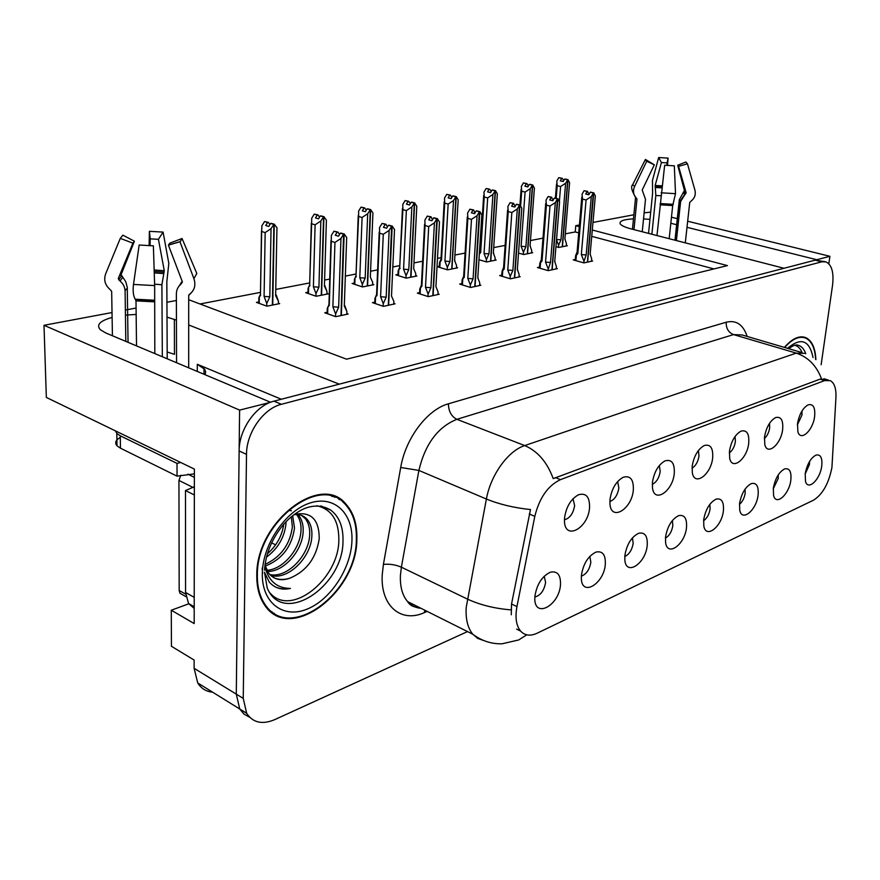 <?xml version="1.0" encoding="UTF-8"?>
<svg xmlns="http://www.w3.org/2000/svg" width="880" height="880" viewBox="0 0 880 880"><rect width="100%" height="100%" fill="white"/><g stroke="black" fill="none" stroke-linecap="round" stroke-linejoin="round"><path stroke-width="1.32" d="M805.145 474.067L809.435 464.563L809.545 461.472M821.711 466.202C822.536 457.875 820.644 454.168 816.035 455.07C810.722 457.941 807.114 464.145 805.2 473.682L805.497 481.415C808.038 491.106 820.094 479.622 821.711 466.202M729.289 452.98C732.479 450.604 734.525 446.798 735.405 441.54L735.064 436.469M748.704 443.3C749.397 433.697 746.823 429.649 741.004 431.134C735.097 434.533 731.247 441.188 729.465 451.088L729.685 458.337C732.182 470.943 747.153 458.865 748.704 443.3M764.335 438.581C767.107 436.15 768.889 432.586 769.681 427.889L769.527 423.313M782.628 429.561C783.387 420.222 781.033 416.24 775.577 417.593C769.989 420.827 766.304 427.262 764.511 436.898L764.819 444.708C767.481 455.972 781.033 444.246 782.628 429.561M609.873 501.501C614.592 499.708 617.595 495.209 618.86 488.004L617.639 481.547M633.325 489.995C633.732 479.523 630.366 475.277 623.216 477.257C616.121 481.283 611.721 488.675 609.994 499.433L609.939 503.789C610.973 521.928 631.972 509.146 633.325 489.995M665.445 538.109C669.328 535.821 671.803 531.652 672.848 525.591L672.364 520.553M686.499 527.505C687.082 518.408 684.453 514.459 678.634 515.647C671.847 519.123 667.48 526.24 665.544 537.009L665.577 542.454C667.271 557.425 685.058 544.423 686.499 527.505M581.35 576.114C586.355 574.299 589.523 569.668 590.854 562.232L589.82 556.38M605.308 564.322C605.715 554.807 602.613 550.726 596.013 552.079C588.225 555.918 583.363 563.618 581.427 575.157L581.339 578.314C581.625 597.3 604.043 583.814 605.308 564.322M797.357 424.941L801.988 415.008L801.988 410.971M814.605 416.625C815.419 407.528 813.263 403.601 808.137 404.844C802.857 407.924 799.315 414.15 797.522 423.533L797.885 431.772C800.635 441.881 812.977 430.507 814.605 416.625M703.593 520.74C707.003 518.32 709.181 514.393 710.105 508.948L709.83 504.35M723.393 510.785C724.042 501.886 721.622 497.992 716.144 499.114C709.775 502.414 705.628 509.278 703.692 519.706L703.813 525.954C705.892 539.297 721.886 526.658 723.393 510.785M773.256 488.807L778.217 478.511L778.239 474.881M790.823 480.205C791.593 471.702 789.536 467.929 784.663 468.897C779.031 471.911 775.258 478.324 773.333 488.136L773.586 495.484C776.05 506.22 789.228 494.351 790.823 480.205M739.464 504.339C742.434 501.853 744.337 498.168 745.173 493.284L745.063 489.148M758.098 495.044C758.813 486.343 756.591 482.515 751.421 483.56C745.448 486.706 741.488 493.339 739.563 503.448L739.75 510.312C742.071 522.258 756.547 510.004 758.098 495.044M652.289 484.352C656.458 482.284 659.098 478.005 660.22 471.515L659.34 465.498M674.278 473.418C674.784 463.265 671.715 459.074 665.06 460.867C658.394 464.662 654.192 471.801 652.443 482.262L652.476 487.839C654.225 503.833 672.837 491.194 674.278 473.418M692.021 468.204C695.673 465.96 697.994 461.912 698.995 456.06L698.401 450.505M712.657 457.886C713.262 448.019 710.457 443.894 704.242 445.533C697.972 449.119 693.946 456.005 692.175 466.169L692.318 472.703C694.518 486.871 711.15 474.474 712.657 457.886M534.864 596.992C540.496 595.54 544.082 590.689 545.611 582.45L544.225 576.224M560.494 584.639C560.791 574.915 557.425 570.768 550.396 572.198C542.003 576.246 536.844 584.265 534.908 596.244L534.831 597.806C533.918 619.278 559.339 605.759 560.494 584.639M624.778 556.534C629.2 554.444 631.994 550.033 633.182 543.323L632.434 537.867M647.218 545.314C647.713 536.008 644.864 531.993 638.671 533.269C631.411 536.921 626.813 544.313 624.866 555.456L624.833 559.889C625.955 576.719 645.854 563.431 647.218 545.314M564.454 519.761C569.8 518.331 573.199 513.623 574.64 505.626L573.023 498.762M589.545 507.716C589.82 496.914 586.113 492.602 578.424 494.791C570.867 499.07 566.247 506.748 564.553 517.825L564.454 520.586C564.399 541.233 588.291 528.506 589.545 507.716M343.563 502.755L341.891 500.533M334.774 497.288L333.927 496.298M831.93 467.467L835.945 397.441C836.286 388.652 834.438 383.064 830.39 380.677L824.637 380.589L560.483 479.633C547.965 485.595 539.407 497.827 534.809 516.34L516.945 606.606C514.987 617.474 516.197 625.625 520.575 631.059C524.821 635.624 530.332 636.339 537.13 633.215L813.593 500.137C822.657 494.351 828.762 483.461 831.93 467.467M649.957 219.384L643.533 218.911M633.468 218.856C623.414 219.45 619.014 221.133 620.257 223.916C621.5 225.654 625.108 227.315 631.092 228.888L784.003 268.268L339.262 384.142L188.705 324.973M270.237 402.38L239.602 410.113L236.28 694.133L239.723 708.983L243.991 714.098L249.623 717.222L243.991 714.098L239.723 708.983L236.28 694.133L239.129 450.967C238.953 429.374 255.97 405.306 273.944 401.17L815.144 260.161L824.824 261.613M828.839 263.78L829.906 256.311L816.783 259.732L686.994 227.315M239.602 410.113L44 325.292L46.343 397.43L194.381 469.095L194.183 623.568L171.281 610.214L188.958 603.735M212.652 692.197C206.151 691.592 201.168 688.512 197.725 682.946L194.117 668.316L194.128 660.055L171.435 646.283L171.281 610.214M644.138 212.861L650.694 212.102M671.462 217.228L677.281 218.658M687.665 221.221L829.906 256.311M112.112 317.438C99.957 320.815 96.03 324.907 100.331 329.714L105.732 332.937L270.237 402.127M176.44 320.155L167.013 317.108M136.147 314.424L125.444 315.128M676.632 224.719L670.813 223.267M579.271 226.589L575.773 225.676L579.403 224.994M592.977 222.442L633.864 214.786M188.705 299.717L346.544 359.183L727.452 265.606L592.306 230.021M44 325.292L112.024 312.543M125.367 310.046L136.081 308.044M166.936 302.258L176.385 300.487M203.984 373.34L205.326 373.901M578.732 232.87L575.234 231.946L565.334 233.838M543.004 238.128L530.475 240.537M505.131 245.399L493.757 247.588M480.15 250.195L479.6 250.305M465.08 253.088L455.015 255.024M441.067 257.697L437.547 258.379M422.642 261.239L414.073 262.889M399.773 265.628L392.942 266.948M377.619 269.885L370.744 271.205M356.059 274.021L345.532 276.045M329.758 279.07L324.83 280.016M309.716 282.92L276.067 289.377M260.491 292.369L200.013 303.985M575.234 231.946L575.773 225.676M713.944 268.917L591.745 236.346M555.94 246.675L558.778 247.456L567.369 245.729L566.291 245.432M518.54 253.066L523.644 254.529L532.697 252.703L531.597 252.395M439.307 266.255L437.195 266.673L447.546 269.841L457.622 267.806L456.467 267.465M398.013 274.417L395.846 274.835L406.241 278.146L416.9 276.001L415.712 275.627M354.31 283.052L352.088 283.492L362.527 286.946L373.813 284.68L372.592 284.273M307.989 292.204L305.712 292.655L316.173 296.274L328.152 293.865L326.898 293.436M478.995 259.721L486.618 261.976L496.166 260.051L495.033 259.721M258.797 301.928L256.454 302.39L266.926 306.185L279.664 303.622L278.366 303.16M575.289 259.468L573.265 259.897L583.913 262.889L592.647 260.997L591.525 260.689M539.528 267.08L537.449 267.52L548.185 270.644L557.392 268.642L556.248 268.312M461.868 283.602L459.668 284.075L470.558 287.474L480.854 285.241L479.644 284.867M419.606 292.6L417.351 293.084L428.296 296.637L439.208 294.272L437.976 293.865M374.792 302.137L372.46 302.632L383.46 306.35L395.043 303.842L393.778 303.413M501.776 275.11L499.642 275.572L510.455 278.817L520.179 276.716L519.013 276.364M327.162 312.268L324.775 312.785L335.797 316.69L348.128 314.017L346.819 313.555M281.325 399.245L197.307 364.287L204.71 369.314L205.7 371.976L204.93 374.66M167.178 351.989L174.471 354.321L174.361 319.341M815.892 359.634C815.309 348.018 811.976 340.703 805.893 337.689C799.414 335.192 792.242 338.437 784.388 347.402M356.84 539.143C357.302 524.469 353.705 512.842 346.038 504.251C321.255 472.219 255.772 521.741 256.795 575.575C256.696 587.367 259.259 597.135 264.506 604.879C289.421 644.017 357.258 592.515 356.84 539.143M334.906 497.387L332.794 495.924M337.513 497.827L339.416 499.664M511.258 614.779L511.533 604.032L530.486 509.553C514.096 507.848 499.389 504.339 486.387 499.026C490.721 474.826 508.2 450.758 524.722 445.577C537.669 451.121 547.162 462.143 553.212 478.632L819.995 379.17L826.133 379.39M821.139 364.749L832.535 285.34C834.009 272.635 831.831 264.825 826.012 261.91L821.755 261.811L281.413 404.294C263.428 408.485 246.378 432.685 246.51 454.366L243.243 698.39L246.653 713.284C252.89 722.733 262.24 724.856 274.714 719.642L467.5 631.587M271.865 612.568L274.34 613.404M339.559 234.487L337.898 232.056L337.161 232.177L335.291 235.235L338.503 236.214L340.373 233.156L343.596 234.135L340.967 238.436L334.961 242.451L331.276 241.307L329.263 305.503L328.042 306.757M341 315.557L343.596 234.135M335.533 316.591L335.621 313.94L338.657 307.197L340.967 238.436M335.621 313.94L332.882 306.768L334.961 242.451M337.898 232.056L333.96 231.209L331.342 235.477L331.276 241.307M346.786 314.303L346.885 311.509L344.3 306.009L346.687 237.479L344.146 234.047L341.352 315.48M346.885 311.509L344.74 305.492M332.882 306.768L338.657 307.197M333.96 231.209L337.161 232.177M329.263 305.503L328.768 304.986L327.701 307.593M344.333 234.014L340.912 233.233M344.3 306.009L346.687 237.479M340.373 233.156L343.783 234.102M344.146 234.047L340.923 233.068M278.355 303.886L278.41 301.147L275.638 295.658L276.958 227.722L274.263 224.301L272.745 305.008M274.263 224.301L271.205 223.344L274.45 224.268M269.94 224.554L268.345 222.365L264.55 221.54L267.586 222.486L265.705 225.5L268.741 226.457L270.633 223.432L273.889 224.356L271.04 228.624L265.166 232.606L261.668 231.495L260.469 293.865M270.633 223.432L273.691 224.378M272.371 305.085L273.889 224.356M278.41 301.147L276.21 295.009M275.638 295.658L276.958 227.722M268.345 222.365L267.586 222.486M260.458 294.239L259.677 296.285M260.645 295.152L258.874 297.737L259.688 295.779M261.668 231.495L261.91 225.764L264.55 221.54M271.04 228.624L269.808 296.802L264.088 296.384L265.166 232.606M269.808 296.802L266.761 303.468L264.088 296.384M266.761 303.468L266.717 306.108M387.475 226.886L385.935 224.235L385.242 224.345L383.449 227.304L386.65 228.239L388.443 225.28L391.655 226.215L389.147 230.373L383.284 234.278L379.61 233.189L376.981 295.548L375.65 296.78M388.3 305.305L391.655 226.215M383.152 306.251L383.262 303.688L386.188 297.165L389.147 230.373M383.262 303.688L380.6 296.747L383.284 234.278M385.935 224.235L382.052 223.421L379.544 227.557L379.61 233.189M393.745 304.128L393.866 301.411L391.501 296.043L394.515 229.482L392.172 226.127L388.63 305.228M380.6 296.747L386.188 297.165M382.052 223.421L385.242 224.345M376.981 295.548L376.607 294.151M392.348 226.105L388.949 225.346M391.501 296.043L394.515 229.482M388.443 225.28L391.831 226.182M392.172 226.127L388.96 225.192M432.509 219.769L431.101 216.876L430.452 216.986L428.736 219.846L431.926 220.748L433.642 217.877L436.832 218.768L434.423 222.805L428.703 226.589L425.051 225.544L421.894 286.165L419.914 288.64L420.453 287.364M432.806 295.658L436.832 218.768M427.966 296.527L428.098 294.052L430.914 287.716L434.423 222.805M428.098 294.052L425.502 287.32L428.703 226.589M431.101 216.876L427.273 216.095L424.875 220.11L425.051 225.544M437.932 294.547L438.075 291.907L435.919 286.66L439.483 221.958L437.316 218.691L433.114 295.592M425.502 287.32L430.914 287.716M427.273 216.095L430.452 216.986M421.894 286.165L421.421 284.801M437.481 218.669L434.115 217.932M435.919 286.66L439.483 221.958M433.642 217.877L436.997 218.746M437.316 218.691L434.126 217.8M474.925 213.07L473.649 209.946L473.033 210.045L471.394 212.828L474.562 213.686L476.201 210.903L479.38 211.761L477.07 215.666L471.482 219.351L467.852 218.35L464.233 277.332L462.121 279.818L462.704 278.487M474.76 286.561L479.38 211.761M470.206 287.364L470.349 284.966L473.077 278.817L477.07 215.666M470.349 284.966L467.808 278.432L471.482 219.351M473.649 209.946L469.887 209.198L467.577 213.081L467.852 218.35M479.6 285.505L479.776 282.942L477.785 277.827L481.844 214.874L479.842 211.684L475.057 286.495M467.808 278.432L473.077 278.817M469.887 209.198L473.033 210.045M464.233 277.332L463.672 276.001M479.996 211.662L476.652 210.958M477.785 277.827L481.844 214.874M476.201 210.903L479.534 211.728M479.842 211.684L476.663 210.826M326.876 294.118L326.953 291.456L324.412 286.11L326.403 220.099L323.917 216.766L321.585 295.185M323.917 216.766L320.859 215.853L324.104 216.733M319.561 217.184L317.999 214.918L314.259 214.126L317.284 215.028L315.48 217.954L318.527 218.856L320.331 215.93L323.565 216.821L320.848 220.957L315.106 224.818L311.619 223.762L309.672 284.339M320.331 215.93L323.389 216.843M321.244 295.251L323.565 216.821M326.953 291.456L324.863 285.615M324.412 286.11L326.403 220.099M317.999 214.918L317.284 215.028M309.947 285.604L308.847 286.759M311.619 223.762L311.718 218.218L314.259 214.126M320.848 220.957L318.923 287.188L313.39 286.77L315.106 224.818M318.923 287.188L315.997 293.645L313.39 286.77M315.997 293.645L315.931 296.186M372.57 284.922L372.68 282.337L370.337 277.112L372.933 212.927L370.634 209.671L367.587 285.923M370.634 209.671L367.587 208.802L370.799 209.649M366.245 210.254L364.716 207.911L361.02 207.152L364.045 208.021L362.318 210.848L365.354 211.717L367.081 208.879L370.304 209.726L367.697 213.73L362.087 217.492L358.611 216.48L356.015 275.374M367.081 208.879L370.128 209.748M367.268 285.989L370.304 209.726M370.337 277.112L372.933 212.927M364.716 207.911L364.045 208.021M356.367 276.606L355.146 277.772M358.611 216.48L358.6 211.112L361.02 207.152M367.697 213.73L365.167 278.124L359.799 277.728L362.087 217.492M365.167 278.124L362.351 284.394L359.799 277.728M362.351 284.394L362.252 286.858M415.679 276.254L415.811 273.724L413.666 268.631L416.79 206.173L414.645 202.994L410.982 277.2M414.645 202.994L411.774 202.136L414.81 202.972M410.3 203.632L408.749 201.311L405.108 200.574L408.122 201.41L406.461 204.149L409.486 204.985L411.147 202.235L414.337 203.049L411.851 206.932L406.362 210.584L402.897 209.616L399.718 266.915M411.147 202.235L414.183 203.071M410.674 277.255L414.337 203.049M413.666 268.631L416.79 206.173M408.749 201.311L408.122 201.41M400.147 268.125L398.31 270.501L398.827 269.28M402.897 209.616L402.776 204.424L405.108 200.574M411.851 206.932L408.782 269.588L403.568 269.203L406.362 210.584M408.782 269.588L406.065 275.671L403.568 269.203M406.065 275.671L405.944 278.058M456.423 268.048L456.577 265.595L454.597 260.612L458.183 199.793L456.203 196.691L451.979 268.95M456.203 196.691L453.189 195.888L456.357 196.669M451.737 268.994L455.917 196.735L453.519 200.508L448.162 204.072L444.708 203.137L441.518 260.117L441.001 258.929M451.902 197.373L450.329 195.074L446.732 194.37L449.735 195.162L448.14 197.835L451.143 198.627L452.738 195.965L455.917 196.735M452.738 195.965L455.763 196.757M454.597 260.612L458.183 199.793M450.329 195.074L449.735 195.162M441.518 260.117L439.549 262.526L440.11 261.239M444.708 203.137L444.499 198.099L446.732 194.37M453.519 200.508L449.988 261.514L444.917 261.14L448.162 204.072M449.988 261.514L447.359 267.432L444.917 261.14M447.359 267.432L447.227 269.742M451.638 197.296L451.605 197.857M651.882 234.245L655.831 195.525L655.149 185.493L661.419 162.536L658.669 157.52L652.454 180.433L652.575 193.578L648.538 233.376M685.3 242.847L689.733 202.4L691.493 200.761C694.771 197.945 695.926 194.447 694.958 190.245L687.467 163.823L678.59 166.331L686.114 192.709L680.636 201.421L676.412 240.559M656.975 235.554L664.653 165.231L674.322 165.836L675.51 193.677L672.694 205.568L669.185 238.7M642.246 231.759L645.491 199.287L642.202 190.014L654.324 164.813L646.712 161.249L634.579 186.527C632.863 190.553 633.215 194.15 635.624 197.329L636.955 199.199L633.974 229.625M674.971 240.185L679.327 199.661L684.453 190.564L677.699 165.242L678.59 166.331M654.324 164.813L645.403 159.445L632.676 184.69L645.403 159.445M661.419 162.536L667.062 162.899L666.864 165.44M646.712 161.249L645.37 160.094M658.669 157.52L668.085 158.114L667.062 162.899M677.699 165.242L685.905 162.008L687.467 163.823M667.524 165.495L668.085 158.114M167.211 358.798L166.837 281.666L168.817 263.428L163.097 232.1L158.444 239.316L164.274 270.721L161.898 284.746L162.327 356.741M188.694 367.829L188.705 295.46L190.366 293.601C194.711 289.762 195.899 284.779 193.919 278.652L179.96 241.747L168.421 245.146L182.424 281.963L180.851 284.306C177.925 286.726 176.429 289.949 176.374 293.986L176.561 362.725M136.521 345.884L135.993 300.861L135.245 299.211C133.276 295.922 132.693 291.005 133.496 284.438L139.161 245.025L153.373 245.828L154.66 285.582L154.814 353.584M125.818 341.385L125.103 291.247C124.96 287.188 123.277 283.789 120.043 281.028L118.283 278.487L132.924 243.155L120.285 238.37L105.655 273.856C103.598 279.796 104.984 284.944 109.813 289.289L111.661 291.346L112.42 335.753M132.924 243.155L134.409 241.208L121.099 274.67L125.697 281.611L127.27 287.276L128.051 342.32M179.102 286.033L182.193 281.369M150.073 245.784L150.216 238.854L158.444 239.316M168.641 245.025L180.323 241.527L182.05 238.513L169.73 243.199L168.421 245.146M120.285 238.37L122.881 235.158L134.409 241.208M150.216 238.854L149.402 231.319L163.097 232.1M149.402 231.319L149.105 245.751M182.05 238.513L196.812 273.449L193.919 278.652M115.478 430.892L116.798 433.444L120.263 435.809L177.012 463.386L180.73 462.484M194.381 473.858L177.045 476.157L177.012 463.386M120.285 437.448C115.61 440.088 114.51 442.871 117.007 445.786L120.461 448.195L177.045 476.157M194.205 601.26L194.348 494.725M193.886 597.179L185.57 592.471L188.562 603.515L194.194 608.443M194.007 494.802L185.493 490.545L194.359 486.739M185.57 592.471L185.493 490.545M794.728 345.268C797.94 346.049 800.382 348.469 802.043 352.55M784.685 347.49C792.396 338.811 799.414 335.698 805.75 338.14C811.679 341.066 814.979 348.161 815.628 359.414M316.855 505.747C331.54 509.201 338.866 520.487 338.844 539.627C339.174 578.897 290.906 617.892 269.973 592.9M264.957 565.18L268.587 573.1C273.878 579.557 280.962 581.262 289.861 578.193C306.438 571.186 316.217 558.074 319.209 538.857C319.275 519.354 310.97 511.203 294.294 514.415M356.356 539.33C356.763 592.141 289.652 643.093 264.99 604.395C259.798 596.728 257.246 587.048 257.345 575.366C256.344 522.104 321.145 473.088 345.675 504.823C353.254 513.315 356.807 524.81 356.356 539.33M272.239 611.974L269.852 610.94M286.044 521.675L285.967 523.908C284.383 537.548 277.882 548.636 266.475 557.139M292.677 515.647L294.503 528.088C291.753 546.755 281.996 559.427 265.21 566.115M291.324 516.747L292.358 527.043C289.894 544.654 280.797 557.095 265.067 564.377M289.124 510.378L291.401 510.796M297.935 514.613L298.705 515.471C302.126 519.838 303.589 525.459 303.116 532.312C302.06 550.616 284.493 571.593 267.52 571.516M296.615 514.525C299.981 518.892 301.422 524.469 300.96 531.256C299.893 548.933 283.481 569.316 266.86 570.317M293.931 514.679C299.541 514.03 304.051 515.691 307.472 519.684C310.871 524.062 312.323 529.705 311.828 536.591C310.882 557.403 288.101 580.525 270.732 575.465M301.587 515.46L305.272 518.628C308.671 523.006 310.134 528.638 309.639 535.513C308.649 555.676 287.276 578.325 269.852 574.607M283.745 524.183C282.095 535.843 276.639 545.721 267.388 553.795M289.861 578.193C283.701 580.074 278.289 579.876 273.636 577.599M330.308 495.275L332.53 496.551M180.785 475.233L178.937 480.436L179.179 590.48L179.949 593.23L182.644 594.77M264.495 572.396L269.247 582.054C274.692 588.17 281.754 590.304 290.433 588.434C277.035 588.368 268.499 581.031 264.825 566.401M290.433 588.434C284.526 589.523 279.323 588.929 274.802 586.652M514.943 206.756L515.031 205.645L513.227 203.5L511.643 206.195L514.789 207.02L516.373 204.325L519.519 205.139L517.308 208.934L511.841 212.52L508.233 211.563L504.207 268.983L502.04 271.425L502.601 270.083M514.393 277.97L519.519 205.139M510.081 278.707L510.246 276.386L512.875 270.413L517.308 208.934M510.246 276.386L507.76 270.039L511.841 212.52M503.569 267.718L502.634 269.621M513.799 203.412L510.092 202.686L507.881 206.459L508.233 211.563M518.969 276.98L519.145 274.472L517.33 269.478L521.807 208.186L519.948 205.073L514.668 277.904M507.76 270.039L512.875 270.413M510.092 202.686L513.227 203.5M504.207 268.983L503.569 267.696M520.102 205.051L516.791 204.369M517.33 269.478L521.807 208.186M516.373 204.325L519.673 205.117M519.948 205.073L516.802 204.248M552.783 200.717L552.882 199.408L551.21 197.318L549.692 199.936L552.805 200.728L554.323 198.099L557.458 198.891L555.324 202.576L549.978 206.063L546.403 205.15L542.014 261.085L539.814 263.472L540.342 262.141M551.936 269.83L557.458 198.891M547.789 270.523L550.517 262.471L555.324 202.576M547.976 268.279L545.545 262.097L549.978 206.063M541.31 259.831L540.375 261.734M551.749 197.23L548.097 196.537L545.974 200.2L546.403 205.15M556.204 268.906L556.402 266.464L554.73 261.58L559.581 201.861L557.865 198.825L552.134 269.786M553.487 199.562L552.882 199.408M545.545 262.097L550.517 262.471M548.097 196.537L551.21 197.318M542.014 261.085L541.167 260.359L539.781 263.373M557.997 198.803L554.719 198.143M559.427 203.797L559.581 201.861M554.73 261.58L554.785 260.931M554.323 198.099L557.601 198.869M557.865 198.825L554.73 198.033M588.621 194.722L588.731 193.512L587.158 191.466L585.695 194.007L588.797 194.766L590.26 192.214L593.362 192.973L591.305 196.559L586.08 199.958L582.527 199.078L577.83 253.605L575.597 255.937L576.103 254.595M587.433 262.13L593.362 192.973M583.506 262.779L586.168 254.947L591.305 196.559M583.704 260.59L581.328 254.584L586.08 199.958M577.027 252.417L576.136 254.254M587.675 191.378L584.078 190.707L582.032 194.271L582.527 199.078M591.481 261.25L591.69 258.874L590.161 254.1L595.342 195.877L593.747 192.907L587.62 262.086M589.413 193.677L588.731 193.512M581.328 254.584L586.168 254.947M584.078 190.707L587.158 191.466M577.83 253.605L576.917 252.857L575.586 255.717M593.879 192.885L590.634 192.258M595.188 197.604L595.342 195.877M590.161 254.1L590.216 253.55M590.26 192.214L593.494 192.951M593.747 192.907L590.645 192.148M494.989 260.293L495.154 257.895L493.339 253.033L497.343 193.765L495.495 190.729L490.776 261.14M495.495 190.729L492.492 189.959L495.638 190.707M490.534 261.184L495.22 190.773L492.921 194.436L487.674 197.901L484.242 197.01L480.656 252.527L480.073 251.372M491.238 191.444L489.654 189.178L486.101 188.496L489.082 189.266L487.553 191.851L490.545 192.621L492.074 190.025L495.22 190.773M492.074 190.025L495.077 190.795M493.339 253.033L497.343 193.765M489.654 189.178L489.082 189.266M480.656 252.527L479.358 254.067M484.242 197.01L483.956 192.126L486.101 188.496M492.921 194.436L488.972 253.88L484.044 253.517L487.674 197.901M488.972 253.88L486.431 259.633L484.044 253.517M486.431 259.633L486.277 261.877M490.864 191.345L490.809 192.159M531.553 252.934L531.729 250.602L530.057 245.839L534.413 188.045L532.708 185.086L527.549 253.737M532.708 185.086L529.859 184.327L532.84 185.064M527.318 253.792L532.444 185.13L530.233 188.694L525.096 192.071L521.686 191.202L520.619 205.997M528.495 185.834L526.889 183.59L523.391 182.941L526.361 183.667L524.876 186.186L527.846 186.934L529.331 184.404L532.444 185.13M529.331 184.404L532.301 185.141M530.057 245.839L534.413 188.045M521.686 191.202L521.323 186.461L523.391 182.941M530.233 188.694L525.91 246.653L521.114 246.29L525.096 192.071M525.91 246.653L523.446 252.252L521.114 246.29M523.446 252.252L523.292 254.419M528.022 185.713L527.945 186.769M566.247 245.949L566.445 243.672L564.905 239.019L569.58 182.633L567.985 179.729L562.452 246.719M567.985 179.729L565.169 179.003L568.117 179.718M562.221 246.763L567.743 179.773L565.62 183.238L560.593 186.538L557.205 185.702L556.193 198.341M563.827 180.51L562.221 178.288L558.767 177.661L561.704 178.365L560.285 180.818L563.233 181.533L564.652 179.08L567.743 179.773M564.652 179.08L567.611 179.795M564.905 239.019L569.58 182.633M557.205 185.702L556.776 181.093L558.767 177.661M565.62 183.238L560.967 239.789L556.534 239.47M559.372 201.465L560.593 186.538M560.967 239.789L558.58 245.234L556.501 239.789M558.58 245.234L558.404 247.357M563.266 180.367L563.178 181.522M194.117 668.316L243.243 698.39M271.59 542.839L275.605 544.874M534.809 516.34L529.265 513.997M560.483 479.633L555.401 477.62M516.945 606.606L511.533 604.032M824.637 380.589L819.995 379.17M197.307 364.287L197.296 371.448M427.174 611.391L424.435 612.579L424.798 610.203M424.435 612.579C401.236 623.337 380.336 606.1 382.228 574.783L383.405 564.432L400.708 467.478C405.581 438.141 427.449 409.409 448.426 403.81L726.209 322.223C736.23 319.825 743.204 324.566 747.142 336.435M510.983 609.873C494.659 608.564 480.095 604.945 467.302 599.027L401.379 567.193L400.411 575.454C399.971 586.729 402.38 595.452 407.627 601.612C411.246 605.649 415.712 607.882 421.003 608.311M483.615 640.519L477.708 638.396L472.802 634.238C467.753 628.045 465.542 619.157 466.191 607.552L486.387 499.026L418.891 470.426L401.379 567.193C395.439 564.674 389.444 563.75 383.405 564.432M526.746 634.832L518.661 639.969L501.985 643.808C491.359 644.061 481.635 640.871 472.802 634.238L407.627 601.612C409.86 605.407 413.842 607.398 419.573 607.585M804.595 353.342L796.279 353.133L733.557 334.598L456.874 419.32L524.722 445.577L796.279 353.133C808.126 357.082 816.519 365.64 821.491 378.785M821.755 261.811L815.144 260.161M281.413 404.294L273.944 401.17M246.51 454.366L239.129 450.967M448.426 403.81C448.536 411.279 451.352 416.449 456.874 419.32C437.833 426.998 425.172 444.037 418.891 470.426L400.708 467.478M801.713 352.495L742.17 334.972L733.557 334.598C728.442 332.475 726 328.35 726.209 322.223M417.659 607.53L417.78 606.694M327.844 307.362L327.646 313.797M259.336 297L259.237 303.391M375.551 297.352L375.298 303.589M420.453 287.936L420.145 293.986M462.781 279.059L462.418 284.933M308.616 287.408L308.451 293.601M355.014 278.366L354.794 284.383M398.783 269.852L398.508 275.693M440.143 261.8L439.824 267.476M672.694 205.568L660.143 204.809M636.955 199.199L635.206 196.911M655.831 195.525L660.781 195.734M679.327 199.661L680.669 201.08M655.38 187.539L661.771 187.836M683.188 192.368L684.75 194.414M655.127 186.538L661.892 186.857M684.123 191.565L685.762 193.688M655.149 185.493L662.024 185.823M684.453 190.564L685.784 191.576M634.579 186.527L632.676 184.69C630.63 186.472 631.62 190.685 635.624 197.329M675.51 193.677L661.133 192.797M694.54 188.782L694.958 190.245M673.321 204.336L660.198 203.544M636.735 198.517L634.986 196.68M672.881 204.952L660.187 204.182M191.059 293.106L188.705 295.46M154.418 301.829L135.993 300.861M154.616 284.174L161.898 284.746M125.081 290.686L127.303 288.101M120.043 281.028L122.694 277.387M154.253 272.888L163.658 273.592M118.657 279.895L121.44 276.1M154.198 271.436L164.153 272.173M119.339 275.946L121.099 274.67M154.154 269.984L164.274 270.721M154.66 285.582L133.496 284.438M154.517 300.234L135.245 299.211M154.44 301.004L135.806 300.025M190.432 293.546L189.112 294.58M120.461 448.195L120.263 435.809M797.137 345.037L798.149 345.246C801.592 346.225 804.122 349.063 805.739 353.76M787.534 348.326C800.932 337.04 809.435 340.109 813.032 357.533M321.101 506.022L330.737 510.092C339.218 516.615 343.299 526.834 342.991 540.771C343.552 586.366 283.162 626.494 267.256 588.104L264.495 572.209M351.934 540.936C350.988 568.48 330.528 599.896 306.9 609.202C283.283 618.915 261.69 602.855 262.328 573.562C262.592 544.379 285.648 510.686 309.914 503.041C334.213 494.945 353.221 513.282 351.934 540.936M179.179 590.48L185.625 594.132M178.937 480.436L193.149 487.498M187.891 474.177L194.37 477.356M502.755 270.666L502.348 276.386M540.551 262.735L540.122 268.301M576.367 255.222L575.905 260.645M197.725 682.946L246.653 713.284M520.575 631.059L516.582 629.123M828.366 380.061L823.988 378.741M203.995 368.456L203.973 374.264M803.308 336.941L805.893 337.689M327.294 308.132L327.118 313.61M328.933 305.228L330.968 240.581M260.282 294.745L259.512 296.692M260.447 294.976L261.47 231.044M258.863 297.737L258.786 303.226M374.957 298.122L374.737 303.402M376.563 295.185L379.203 232.221M376.409 294.954L375.177 297.891M419.815 288.706L419.551 293.799M421.377 285.736L424.556 224.356M421.245 285.527L419.903 288.64M463.507 276.65L462.11 279.818L461.802 284.735M463.628 276.848L467.291 216.953M477.961 277.629L478.137 278.256M309.496 285.131L308.517 287.562M309.65 285.34L311.333 223.08M308.099 288.156L307.956 293.436M355.839 276.089L354.695 278.85M355.971 276.276L358.237 215.578M354.453 279.125L354.266 284.207M399.553 267.564L398.31 270.501M399.674 267.74L402.446 208.516M398.189 270.6L397.958 275.517M454.795 260.403L454.993 261.041M440.858 259.512L439.549 262.526M440.957 259.677L444.191 201.85M439.505 262.548L439.241 267.3M632.456 229.24L635.514 197.956L636.768 198.55M684.574 194.546L680.482 200.618L676.192 240.504M678.326 165.649L685.861 191.84M686.026 192.412L685.784 193.677M181.115 282.579L182.358 281.776M188.562 603.515L194.205 606.738M116.798 433.444L117.007 445.786M788.777 348.689C792.902 345.499 796.026 344.344 798.149 345.246L797.038 345.026M803.198 337.403L801.185 336.831M264.539 570.141C265.54 554.015 271.832 538.824 283.415 524.557C289.993 517.198 296.956 511.885 304.326 508.607C313.863 504.834 322.663 505.329 330.737 510.092L320.617 505.956M264.99 604.395L263.736 603.713M296.758 514.536L298.705 515.471M305.272 518.628L307.472 519.684M179.949 593.23L185.922 596.629M262.603 573.452L262.174 568.062M502.04 271.425L501.699 276.188M503.525 268.455L507.606 209.979M503.415 268.268L502.007 271.403M517.462 269.324L517.781 270.446M539.814 263.472L539.451 268.103M541.255 260.513L545.721 203.379M554.763 261.228L555.071 262.328M575.597 255.937L575.212 260.447M576.994 253.011L581.801 197.142M590.183 253.847L590.403 254.661M493.493 252.857L493.823 253.968M479.941 251.9L479.424 253.066M480.029 252.054L483.67 195.547M530.178 245.696L530.497 246.818M519.948 205.007L521.07 189.585M564.993 238.909L565.235 239.8M555.401 198.143L556.534 183.931"/></g></svg>
